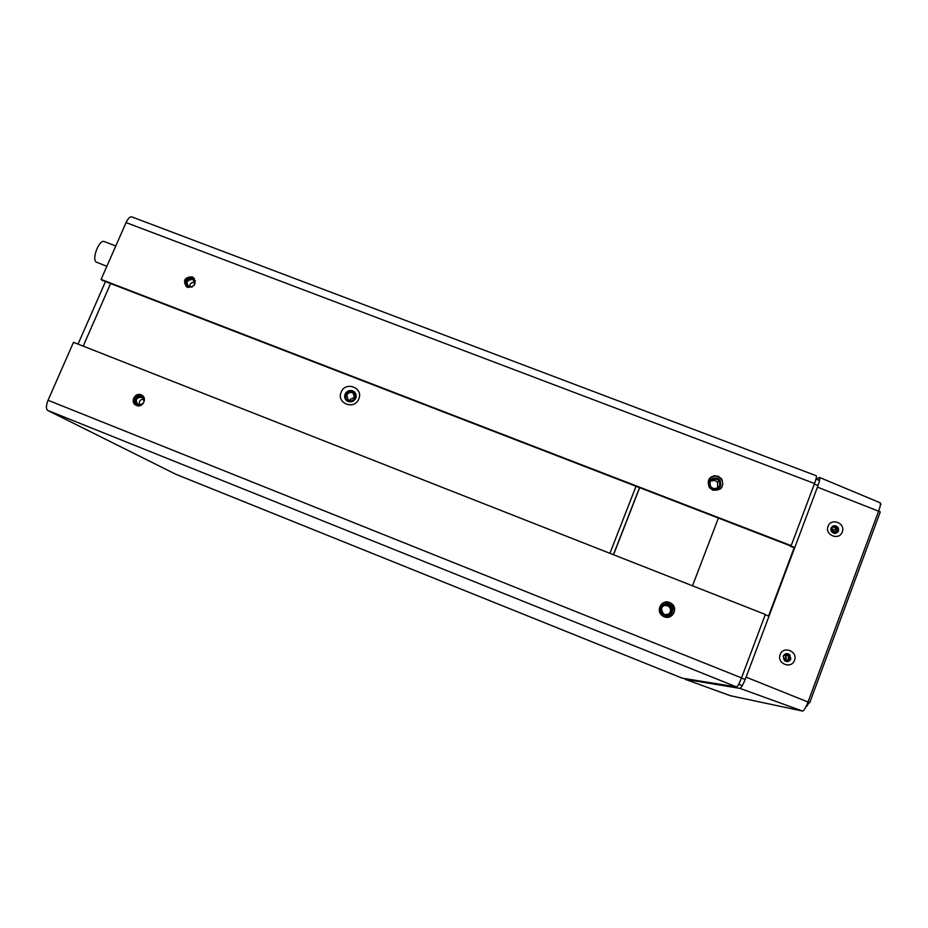 <?xml version="1.0" encoding="UTF-8"?>
<svg xmlns="http://www.w3.org/2000/svg" width="928" height="928" viewBox="0 0 928 928"><rect width="100%" height="100%" fill="white"/><g stroke="black" fill="none" stroke-linecap="round" stroke-linejoin="round"><path stroke-width="1.39" d="M613.536 554.747L639.659 487.664M692.497 585.812L718.411 518.044M714.316 475.728L717.75 476.261M613.408 554.7L639.531 487.606M667.615 614.881C671.234 612.329 671.524 609.383 668.473 606.054L663.972 605.195M664.668 614.603C671.466 614.475 673.102 611.494 669.575 605.636L668.369 604.963C661.49 605.137 659.889 608.153 663.578 614.011L664.668 614.603C670.863 617.329 674.737 607.214 668.369 604.963C662.186 602.237 658.3 612.341 664.668 614.603M664.309 615.542L663.021 614.846C656.931 611.007 662.174 601.077 668.728 604.024L670.19 604.836C676.06 608.791 670.758 618.454 664.309 615.542M669.332 605.462L668.473 606.054M717.657 488.058L717.553 482.27L715.198 480.472L710.465 480.971M717.715 476.319L713.644 475.844M713.064 488.441C718.887 488.812 720.894 486.26 719.072 480.808L716.683 478.999C710.79 478.662 708.818 481.249 710.755 486.736L713.064 488.441C719.223 491.063 723.016 481.145 716.683 478.999C710.535 476.377 706.73 486.272 713.064 488.441M712.704 489.369L709.955 487.328C707.623 480.774 709.99 477.688 717.042 478.071L719.896 480.252C722.065 486.771 719.664 489.81 712.704 489.369M712.437 479.196L715.546 479.556M833.008 532.533L833.588 529.923L831.418 527.974M831.523 531.698C833.425 533.09 834.968 532.811 836.14 530.874L836.186 529.122C834.481 526.582 832.718 526.489 830.896 528.821L830.792 529.192M834.353 533.403L836.986 531.199L837.044 528.902C836.151 526.802 834.597 525.956 832.358 526.373M786.12 655.968L784.659 659.901L786.318 658.323L784.902 654.797M783.302 656.386L783.893 659.309C785.807 660.759 787.373 660.481 788.58 658.497L788.034 655.644C786.12 654.124 784.543 654.379 783.302 656.386M785.239 661.061L789.426 658.834L788.719 655.075L785.796 653.741M786.19 654.658L786.898 655.562M355.354 393.089L354.171 391.964C350.482 390.073 347.559 390.943 345.413 394.574L345.935 399.91M609.905 553.32L636.04 486.26M358.753 398.97C363.857 387.834 345.436 380.724 341.179 392.161C336.052 403.274 354.484 410.454 358.753 398.97M355.76 398.263C356.688 395.537 356.05 393.286 353.858 391.5C350.146 389.609 347.223 390.479 345.077 394.122C344.137 396.871 344.798 399.144 347.049 400.931C350.738 402.752 353.638 401.87 355.76 398.263M143.724 398.912C140.012 399.469 138.655 401.522 139.652 405.084M138.4 404.805C144.13 404.353 145.36 401.847 142.088 397.277L141.717 397.114C135.975 397.578 134.757 400.096 138.063 404.654L138.4 404.805C144.339 404.156 145.452 401.592 141.717 397.114C135.778 397.752 134.664 400.328 138.4 404.805M138.875 405.838L137.657 405.42C133.655 399.922 135.128 396.882 142.065 396.314L144.107 397.903M194.915 282.309C191.435 282.054 189.683 283.655 189.672 287.123M189.254 286.984L192.212 286.972L188.442 286.555C185.762 282.054 187.131 279.676 192.525 279.432C186.621 280.105 185.53 282.622 189.254 286.984M194.567 284.803L193.372 279.885L192.525 279.432C194.764 280.581 195.437 282.379 194.567 284.803M188.338 287.494L187.943 287.251C184.707 281.822 186.354 278.957 192.862 278.655L195.39 280.998M101.094 279.421L791.19 545.652L814.54 483.511C816.211 478.906 816.779 476.319 816.246 475.739L131.799 216.885C129.943 216.537 128.029 218.428 126.057 222.569L101.094 279.421L102.045 280.233L794.774 547.532M712.774 490.135C721.358 490.68 724.327 486.933 721.682 478.894L718.133 476.18C709.398 475.704 706.486 479.521 709.398 487.641L712.774 490.135M187.549 287.262C194.961 286.938 196.852 283.678 193.233 277.472L192.05 276.834C184.602 277.182 182.735 280.465 186.435 286.671L187.549 287.262M791.19 545.652L790.169 545.734M720.522 488.87C723.121 485.889 723.364 482.699 721.253 479.3L717.715 476.586C714.688 475.577 712.008 476.099 709.653 478.164M194.428 278.644L192.804 277.658C186.331 277.426 184.069 280.326 186.029 286.358M790.006 546.163L794.159 547.775M175.786 474.243L682.219 678.171L736.565 686.929C737.656 686.523 739.303 683.507 741.507 677.892L765.345 614.452L73.486 342.316L48.047 400.27C45.994 405.513 45.878 408.9 47.688 410.42L175.833 474.266M669.668 602.516L671.501 603.536C678.728 608.443 672.162 620.333 664.216 616.749L662.638 615.914C655.087 611.181 661.56 598.873 669.668 602.516M141.091 394.852L141.601 395.084C147.772 397.984 142.738 408.262 136.509 405.466L136.056 405.258C129.816 402.416 134.827 392.057 141.091 394.852M663.682 602.62L669.366 602.632L671.199 603.664C675.874 609.058 675.166 613.512 669.1 617.039M136.114 405.292C132.646 398.936 134.595 395.641 141.961 395.421L141.601 395.084M765.24 614.73L768.987 616.204M816.396 479.266L819.528 477.433C820.236 478.129 819.54 481.365 817.452 487.119L746.112 677.15C743.363 684.133 741.31 687.868 739.941 688.379L685.131 679.296L685.003 678.623M794.322 547.358L768.535 616.03M828.043 526.385C831.059 517.406 845.872 523.148 842.276 531.918C839.26 540.92 824.424 535.131 828.043 526.385M780.158 654.6C783.244 645.436 798.161 651.375 794.496 660.318C791.41 669.506 776.481 663.532 780.158 654.6M783.267 656.073L784.415 660.481C787.118 662.221 789.264 661.745 790.818 659.066L789.774 654.739C787.048 652.894 784.879 653.347 783.267 656.073M786.747 661.525L790.146 659.054L789.113 654.739L786.573 653.59M836 533.287L837.729 531.315L837.613 528.392L832.683 526.164M831.012 528.113L831.175 531.118C833.796 534.192 836.244 534.145 838.529 530.978L838.413 528.055C835.815 524.9 833.356 524.923 831.012 528.113M189.614 286.102L192.026 287.03M830.78 529.552L833.715 530.677M834.539 531.384L832.346 532.301M831.685 531.86L832.323 530.143M346.074 394.829C347.954 391.651 350.506 390.885 353.754 392.532C355.679 394.098 356.236 396.07 355.424 398.46C353.568 401.615 351.028 402.392 347.791 400.792C345.819 399.226 345.251 397.242 346.074 394.829M349.763 400.768L350.065 399.527L354.983 396.987M354.682 398.17L353.266 393.182C350.54 391.802 348.394 392.44 346.805 395.119L348.255 400.13C350.981 401.476 353.116 400.826 354.682 398.17M666.304 614.962L663.218 613.744M106.859 266.301L96.118 262.032C91.57 258.761 99.4 239.064 104.249 241.57L115.78 245.978M83.195 346.144L110.618 283.539M814.54 483.511L126.057 222.569M814.32 484.091L818.044 485.495M741.507 677.892L48.047 400.27M736.565 686.929L47.688 410.42M682.242 678.171L175.74 474.231M738.688 684.249L742.249 685.676M741.46 678.008L745.184 679.505M730.73 695.814L685.131 679.296M685.119 679.284L730.371 695.733L802.546 711.057L739.941 688.379M802.546 711.057C803.95 710.744 805.771 707.728 808.021 702.02L809.692 702.798L880.289 511.862L817.452 487.119M879.628 502.767L880.034 502.721C880.846 503.394 880.405 506.085 878.746 510.818L808.021 702.02L746.112 677.15M808.288 702.125L808.984 702.67L806.699 706.428L806.571 705.5M807.917 702.287L806.734 705.152M806.583 705.477L806.989 705.918L808.984 702.67M717.553 482.27L719.072 480.808M833.588 529.923L836.186 529.122M785.784 655.493L788.034 655.644M786.457 654.936L787.211 654.982M78.045 344.114L105.479 281.555M142.703 397.683L142.088 397.277M194.451 281.068L193.372 279.885M193.987 278.296L193.233 277.472M819.528 480.449L815.99 479.103M881.008 504.298L880.092 502.744M880.034 502.721L819.563 477.456M789.113 654.739L789.774 654.739M837.613 528.392L838.413 528.055M353.754 392.532L355.633 395.2M353.266 393.182L354.844 395.421M348.255 400.13L349.264 401.476"/></g></svg>
